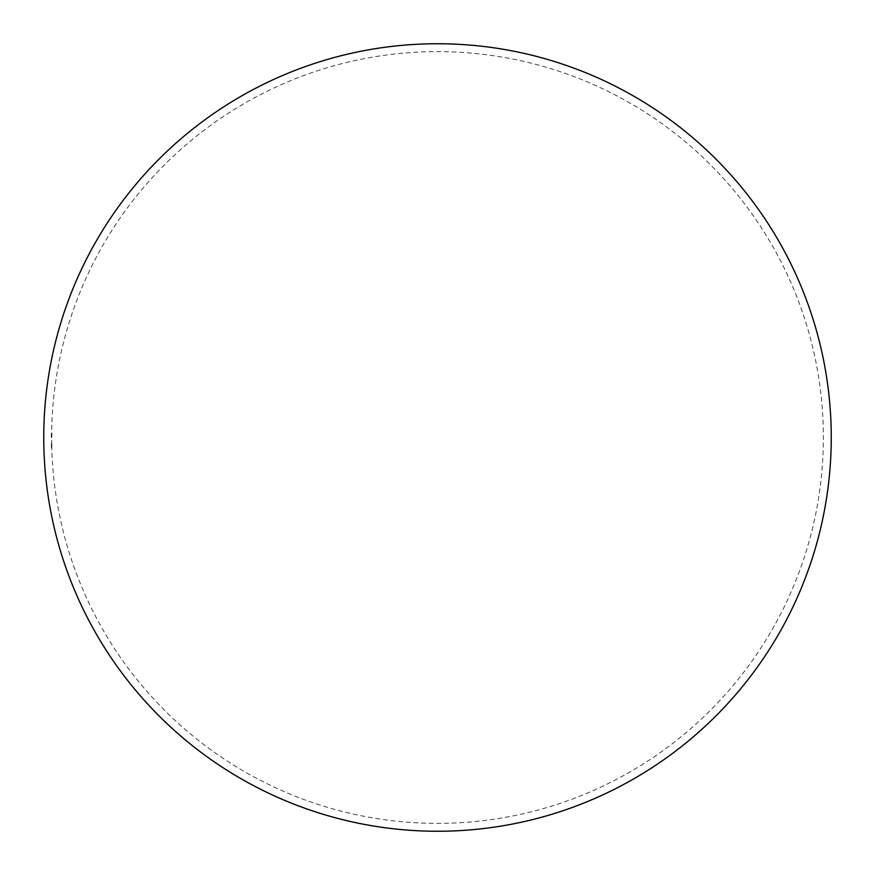 <?xml version="1.0" encoding="UTF-8"?>
<svg xmlns="http://www.w3.org/2000/svg" width="875" height="875" viewBox="0 0 875 875"><rect width="100%" height="100%" fill="white"/><g stroke="black" fill="none" stroke-linecap="round" stroke-linejoin="round"><path stroke-width="0.66" stroke-dasharray="4.38 3.28" d="M51.319 435.072A386.192 386.192 0 0 1 51.319 434.536L51.319 435.848A386.181 386.181 0 0 0 51.319 437.5L51.319 437.5A386.181 386.181 0 0 1 51.319 436.975L51.33 435.039A386.181 386.181 0 0 1 51.352 433.223L51.341 433.223A386.181 386.181 0 0 0 51.319 437.5L51.319 437.5A386.192 386.192 0 0 1 51.308 435.947L51.319 436.22A386.192 386.192 0 0 0 51.308 437.5A386.181 386.181 0 0 1 51.33 434.459A386.192 386.192 0 0 0 51.319 434.984L51.636 434.984A385.875 385.875 0 0 1 51.636 434.459A385.875 385.875 0 0 0 51.625 437.5A385.875 385.875 0 0 1 51.625 436.319L51.636 434.558A385.875 385.875 0 0 1 437.5 51.625A385.875 385.875 0 0 1 823.375 437.5A385.875 385.875 0 0 1 437.5 823.375A385.875 385.875 0 0 1 51.723 446.206L51.723 446.206A385.875 385.875 0 0 1 51.712 445.78L51.712 445.78A385.875 385.875 0 0 0 51.723 446.206L51.406 446.206A386.192 386.192 0 0 1 51.395 445.78A386.192 386.192 0 0 0 51.406 446.206L51.406 446.206A386.192 386.192 0 0 1 51.395 445.78L51.712 445.78A385.875 385.875 0 0 1 51.636 435.072L51.625 435.947A385.875 385.875 0 0 0 51.625 437.5L51.625 437.5A385.875 385.875 0 0 1 51.625 436.22L51.636 435.072M51.363 436.975L51.363 435.017A386.138 386.138 0 0 1 51.373 434.459L51.691 434.459A385.82 385.82 0 0 0 51.68 435.017L51.636 436.975A385.864 385.864 0 0 0 51.636 437.5L51.636 437.5A385.864 385.864 0 0 1 51.658 433.223A385.864 385.864 0 0 0 51.647 435.039L51.68 436.975A385.82 385.82 0 0 0 51.68 437.5L51.68 437.5A385.82 385.82 0 0 1 51.712 433.223L51.712 433.223A385.809 385.809 0 0 0 51.691 437.5L51.68 437.5A385.82 385.82 0 0 1 51.691 434.459L51.373 434.459A386.138 386.138 0 0 0 51.363 437.5L51.702 437.5A385.798 385.798 0 0 1 51.702 436.395L51.712 436.712A385.864 179.397 0 0 1 51.712 436.538L51.712 436.056A385.755 385.755 0 0 0 51.745 437.5L51.756 437.5A385.744 385.744 0 0 1 51.756 435.947L51.712 435.006A385.798 385.798 0 0 1 51.712 434.459L51.712 434.459A385.809 385.809 0 0 0 51.691 437.5L51.373 437.5A386.127 386.127 0 0 1 51.395 433.223L51.395 433.223A386.127 386.127 0 0 0 51.373 437.5L51.363 437.5A386.138 386.138 0 0 1 51.363 436.975L51.68 436.975M51.417 445.134L51.439 445.134A386.138 386.138 0 0 1 51.417 443.428A386.159 386.159 0 0 0 51.417 445.134L51.395 445.134A386.17 386.17 0 0 0 51.406 445.561L51.363 443.319L51.417 445.517A386.192 386.192 0 0 0 51.439 447.169A386.17 386.17 0 0 0 51.461 447.595A386.192 386.192 0 0 1 51.352 443.428L51.384 443.428A386.159 386.159 0 0 0 51.395 443.855A386.159 378.295 -0 0 0 51.439 444.948L51.494 447.705L51.756 444.948A385.842 377.989 180 0 1 51.734 443.855L51.712 443.855A385.842 385.842 0 0 1 51.702 443.428L51.734 443.428A385.842 377.967 -0 0 0 51.778 445.517A385.82 385.82 0 0 0 51.811 447.595L51.789 447.595A385.853 385.853 0 0 1 51.734 445.561L51.45 445.561A386.148 378.273 180 0 1 51.417 443.428L51.723 443.428A385.82 385.82 0 0 0 51.756 445.134L51.723 445.134A385.853 385.853 0 0 1 51.702 443.428L51.691 443.428A385.853 385.853 0 0 0 51.778 447.595L51.822 447.595A385.788 385.788 0 0 1 51.833 447.169L51.877 447.169A385.875 281.586 180 0 1 51.822 446.053L51.822 445.867A385.875 281.564 0 0 0 51.909 447.595L51.844 447.595A385.809 385.809 0 0 1 51.734 443.428A385.788 385.788 0 0 0 51.844 447.595L51.855 447.595A385.777 385.777 0 0 1 51.8 445.583A385.875 278.228 180 0 0 51.898 447.595L51.909 447.595A385.875 278.206 0 0 1 51.8 445.298A385.7 260.083 180 0 1 51.822 443.428L51.811 443.428A385.711 260.148 0 0 0 51.789 445.014A385.777 385.777 0 0 1 51.767 443.428L51.669 443.428A385.875 385.875 0 0 0 51.756 447.595L51.767 447.595A385.864 385.864 0 0 1 51.756 447.169L51.745 447.169A385.875 385.875 0 0 1 51.712 445.561L51.723 445.561A385.864 385.864 0 0 1 51.712 445.134L51.702 445.134A385.875 385.875 0 0 1 51.68 443.855L51.691 443.855A385.864 385.864 0 0 1 51.691 443.428L51.373 443.428A386.17 386.17 0 0 0 51.373 443.855L51.363 443.855A386.192 386.192 0 0 0 51.384 445.134L51.702 445.134M51.57 433.333L51.505 433.333A386.017 386.017 0 0 0 51.494 433.759L51.548 433.759A385.962 385.962 0 0 0 51.537 435.039L51.483 435.039A386.017 386.017 0 0 0 51.483 435.466L51.537 435.466A385.962 385.962 0 0 0 51.537 437.5L51.844 437.5A385.656 385.656 0 0 1 51.855 435.466L51.8 435.466A385.7 385.7 0 0 1 51.8 435.039L51.855 435.039A385.656 385.656 0 0 1 51.866 433.759L51.811 433.759A385.7 385.7 0 0 1 51.822 433.333L51.887 433.333A385.634 385.634 0 0 0 51.866 437.5L51.866 437.5A385.634 385.634 0 0 1 51.866 435.947L51.8 435.006A385.711 385.711 0 0 1 51.8 434.459L51.789 434.459A385.722 385.722 0 0 0 51.778 437.5L51.789 437.5A385.711 385.711 0 0 1 51.789 436.395L51.855 436.067A385.645 385.645 0 0 0 51.855 437.5L51.548 437.5A385.952 385.952 0 0 1 51.57 433.333L51.887 433.333M51.625 437.5L51.636 437.5A385.864 385.864 0 0 1 51.636 435.848A385.864 385.864 0 0 0 51.636 437.5L51.319 437.5A386.181 386.181 0 0 1 51.319 435.848L51.308 436.319A386.192 386.192 0 0 0 51.308 437.5L51.625 437.5M51.461 435.684L51.428 434.777L51.767 435.684M51.537 435.378L51.472 436.395A386.028 386.028 0 0 0 51.472 437.5L51.428 437.5A386.116 386.116 0 0 1 51.395 434.459A386.116 386.116 0 0 0 51.395 435.006L51.439 435.947A386.061 386.061 0 0 0 51.439 437.5A386.039 386.039 0 0 1 51.472 434.459A386.028 386.028 0 0 0 51.483 435.006L51.406 436.538A386.181 179.539 180 0 0 51.395 436.712L51.548 435.947A385.952 385.952 0 0 0 51.548 437.5L51.537 437.5A385.962 385.962 0 0 1 51.537 436.067L51.855 435.378M51.395 435.586L51.384 436.395A386.116 386.116 0 0 0 51.384 437.5A386.072 386.072 0 0 1 51.439 436.067L51.417 434.777L51.712 435.586M51.308 435.947L51.341 437.183L51.68 435.98M51.472 443.745L51.505 446.053A386.192 281.816 0 0 0 51.559 447.169L51.516 447.169A386.105 386.105 0 0 0 51.527 447.595L51.592 447.595A386.192 281.794 180 0 1 51.516 445.867L51.789 443.745M51.702 443.428L51.417 443.428A386.127 386.127 0 0 0 51.505 447.595L51.756 447.595M51.581 447.595A386.192 278.458 0 0 1 51.483 445.583A386.094 386.094 0 0 0 51.537 447.595A386.105 386.105 0 0 1 51.439 443.428A386.094 386.094 0 0 0 51.472 445.014A386.028 260.356 180 0 1 51.494 443.428A386.017 260.302 0 0 0 51.483 445.298A386.192 278.436 180 0 0 51.592 447.595L51.898 447.595M51.756 447.278L51.691 443.745L51.8 447.278M51.537 447.595L51.527 447.595A386.138 386.138 0 0 1 51.45 445.561L51.734 445.561M51.417 445.561A386.159 386.159 0 0 0 51.472 447.595L51.472 447.595A386.17 386.17 0 0 1 51.373 443.428"/><path stroke-width="1.31" d="M43.75 437.5A393.75 393.75 0 0 1 437.5 43.75A393.75 393.75 0 0 1 831.25 437.5A393.75 393.75 0 0 1 437.5 831.25A393.75 393.75 0 0 1 43.75 437.5"/></g></svg>
